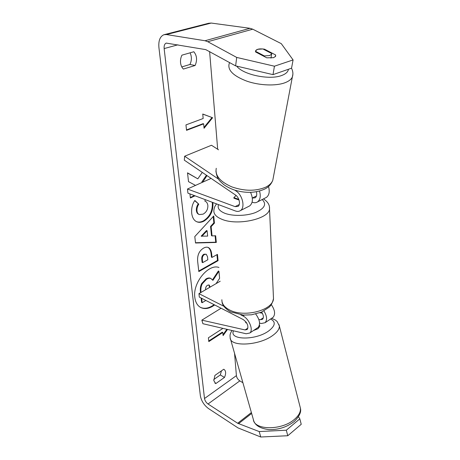 <?xml version="1.0" encoding="UTF-8"?>
<svg xmlns="http://www.w3.org/2000/svg" width="460" height="460" viewBox="0 0 460 460"><rect width="100%" height="100%" fill="white"/><g stroke="black" fill="none" stroke-linecap="round" stroke-linejoin="round"><path stroke-width="0.69" d="M221.082 308.234L201.842 320.143L202.906 323.719L246.14 333.764L249.82 333.011C253.638 330.079 249.142 318.786 242.983 315.974L240.77 314.847M259.572 323.121L261.401 323.506L265.121 322.696C267.381 319.97 266.99 316.06 263.948 310.96M255.702 314.03C259.779 319.631 260.59 324.093 258.135 327.405L257.318 327.957M259.906 312.766L262.367 313.243M272.274 317.872L273.108 317.314C275.546 314.214 274.948 309.994 271.302 304.652M201.842 320.143L245.088 329.941L247.204 329.509C248.797 326.169 247.48 322.857 243.248 319.568L199.318 297.103L198.939 293.641L223.911 306.303M220.202 281.215L198.939 293.641M258.819 319.418L260.4 319.74L262.539 319.274C263.919 317.561 263.614 315.163 261.625 312.075M246.675 322.949L245.709 322.742L245.818 321.741L245.812 322.765M239.263 204.539L235.077 206.632L237.958 206.431C240.89 204.763 239.303 197.403 235.457 194.988L184.305 160.161L184.644 156.222L211.479 145.251L218.529 149.81M184.644 156.222L218.408 179.061M234.744 190.112L236.049 190.998C242.656 195.115 245.387 207.753 240.396 210.617C238.97 211.548 237.297 211.663 235.388 210.967L187.921 193.142L187.467 189.02L235.077 206.632M248.682 206.402L249.717 205.879C252.948 203.009 253.23 198.507 250.568 192.366M268.513 186.495C269.905 191.544 269.221 195.172 266.455 197.369L265.403 197.903M238.803 199.387L233.864 197.61L236.078 195.465L233.864 197.616L233.933 198.197L239.039 200.031M211.088 178.399L187.467 189.02M256.479 191.975L256.053 191.831M259.532 191.061C260.923 196.115 260.256 199.732 257.537 201.905C256.088 202.843 254.409 202.981 252.494 202.32L252.097 202.181M256.421 191.768C257.111 194.597 256.691 196.615 255.15 197.811L252.316 198.076M269.606 55.551L264.356 55.93L255.455 51.244L255.547 50.836L257.68 49.306L262.878 48.95L271.756 53.573L271.647 54.073L269.606 55.551M264.264 56.517L264.356 55.93M200.445 307.366C204.625 309.166 209.179 308.263 214.101 304.664M218.966 267.484C208.472 263.471 192.556 282.871 194.827 297.447C195.465 302.352 197.432 305.71 200.721 307.516C204.953 309.499 209.593 308.643 214.653 304.945M259.204 431.56L286.304 430.209L287.782 435.735L260.745 437L259.204 431.56L237.653 423.252L208.023 404.001C206.109 402.563 204.936 400.735 204.505 398.515L164.145 48.576C163.909 45.661 164.611 43.838 166.244 43.09L205.775 49.628L235.618 65.878L236.71 57.431L274.436 66.206L273.01 74.635L235.618 65.878M242.903 382.726L239.804 380.886C237.889 379.558 236.756 377.809 236.4 375.636L234.554 353.349M217.683 149.264L209.605 51.52M202.273 172.396L197.817 178.848L187.513 172.833L188.519 181.654L195.517 185.397M202.728 182.16L206.965 175.588M189.922 193.896L190.394 198.001L195.034 195.816M211.134 226.659L212.06 235.917L215.659 235.75L216.309 242.454L195.529 243.001L194.793 236.578L213.745 215.958L214.435 223.111L211.134 226.659L210.548 226.418L211.479 235.669L212.06 235.917M223.709 369.265L224.089 369.449C225.998 370.978 226.124 373.641 224.48 377.436L215.769 383.605L213.791 380.615L214.923 375.4L223.709 369.265M193.827 51.756L181.947 55.154C180.768 57.523 180.308 60.059 180.556 62.761C180.872 65.446 181.815 67.539 183.379 69.057L195.12 65.492C197.386 60.162 196.955 55.585 193.827 51.756M202.751 114.028L212.618 117.737L204.056 128.271L203.653 123.855L186.536 130.335L185.961 124.907L203.165 118.513L202.751 114.028M208.731 340.981L222.261 332.189L222.801 332.482L223.088 335.604L227.51 329.435M222.801 332.482L208.8 341.596L208.397 337.789L222.456 328.71L222.416 328.25M203.573 248.107L203.63 248.078C205.465 247.118 207.006 246.922 208.253 247.492C210.18 248.434 211.33 250.694 211.698 254.265L212.02 257.416L217.465 254.38L218.074 260.676L198.818 271.578L197.685 261.671C197.121 255.386 199.088 250.867 203.573 248.107M212.842 202.503L212.934 203.274C213.233 211.255 210.22 217.223 203.883 221.185L203.826 221.214C201.284 222.462 198.984 222.663 196.926 221.823C194.091 220.656 192.355 217.85 191.716 213.4C191.308 208.253 192.355 203.941 194.85 200.462L198.789 204.177C197.397 206.293 196.794 208.529 196.978 210.887C197.248 212.813 198.03 214.032 199.335 214.55L203.084 214.153C206.362 212.267 207.954 209.398 207.862 205.539C207.535 203.147 206.523 201.658 204.827 201.066L205.338 199.68M260.745 437L238.056 427.932L208.541 408.589C204.096 405.243 201.376 400.993 200.376 395.853L158.93 47.627C158.343 40.767 159.999 36.472 163.892 34.73L166.445 34.552L205.016 40.744L207.77 41.716L236.71 57.431M221.455 370.841L220.317 374.934L213.768 379.534M181.78 66.93L189.951 64.475C191.797 60.461 191.843 56.574 190.089 52.825M164.502 34.575L208.633 23.27L211.232 23.057L249.993 28.307L252.736 29.187L281.279 43.648L293.083 59.926L274.436 66.206M264.471 49.168L275.626 54.976L275.666 56.195L273.648 57.667L266.76 57.833L255.564 51.928L255.547 50.836C256.726 49.053 259.699 48.495 264.471 49.168L264.385 49.737M275.339 56.695L275.626 54.976M229.58 62.543L229.051 64.164C227.74 70.495 233.743 76.188 247.06 81.236C259.681 85.537 275.724 86.152 284.809 82.8C288.759 81.328 291.272 79.384 292.347 76.975C293.284 74.158 293.008 71.237 291.519 68.201L273.01 74.635M291.536 68.195L293.083 59.926M287.782 435.735L301.231 424.292L299.828 418.836L286.304 430.209M299.828 418.836L298.442 416.725M224.48 377.436L220.317 374.934M215.769 383.605L214.826 383.03M195.12 65.492L189.951 64.475M200.497 292.727L200.416 292.037C200.071 288.656 200.497 285.827 201.693 283.55L206.022 278.915C207.839 277.903 209.34 277.696 210.53 278.3L212.922 280.358L218.931 271.245L219.615 278.317L216.045 283.647M212.549 279.795L218.362 270.986L218.931 271.245M205.867 300.455L202.17 302.697L201.612 302.41L201.106 298.017M201.693 283.55L202.256 283.826L206.586 279.191C208.403 278.173 209.909 277.966 211.094 278.57M200.991 292.439L200.98 292.318C200.629 288.938 201.06 286.108 202.256 283.826M202.17 302.697L201.664 298.298M202.756 114.109L212.618 117.737M211.985 117.57L203.981 127.426M186.49 129.933L203.027 123.682L203.653 123.855M223.002 334.679L226.872 329.285M215.102 235.773L215.728 242.207L216.309 242.454M215.728 242.207L195.494 242.73M213.233 216.516L213.848 222.876L214.435 223.111M213.848 222.876L210.548 226.418M207.103 230.77L206.517 230.529L201.175 236.135L207.655 236.118L207.103 230.77L201.756 236.388M207.96 247.376C209.72 248.417 210.772 250.631 211.123 254.006L211.445 257.157L212.02 257.416M216.942 254.667L217.499 260.417L218.074 260.676M217.499 260.417L198.755 271.02M206.252 254.236L203.952 254.207C202.262 255.231 201.532 256.945 201.779 259.354L202.107 262.361L202.682 262.625L207.834 259.75L207.517 256.72L206.252 254.236L204.527 254.466C202.837 255.49 202.107 257.203 202.348 259.618L202.682 262.625M187.53 172.989L197.817 178.848M202.584 182.223L201.888 181.803L202.492 182.016M201.888 181.803L206.454 175.243M190.336 197.518L194.43 195.586M212.25 202.279L212.336 203.05C212.641 211.025 209.628 216.993 203.297 220.949L203.239 220.978C200.824 222.163 198.622 222.398 196.633 221.697M194.718 200.669L198.789 204.177M198.191 203.947C196.799 206.057 196.196 208.294 196.38 210.651C196.656 212.577 197.438 213.796 198.743 214.308L199.335 214.55M210.185 287.069L209.15 284.987L207.535 285.24C206.08 286.183 205.436 287.678 205.614 289.737M209.685 287.362L208.851 284.889M259.446 324.881L259.814 326.261L258.06 328.704L253.494 330.533M245.663 322.224L246.284 322.356M233.864 197.61L233.898 198.087M244.283 315.134L242.983 315.974M247.963 328.026L245.088 329.941M263.327 317.791L260.4 319.74M236.687 190.693L236.049 190.998M256.49 195.931L252.31 198.024M288.426 69.276C288.052 71.904 285.792 73.979 281.658 75.498C269.531 80.299 242.949 74.727 236.67 66.125M292.853 74.33L272.791 180.251C271.71 183.028 269.364 185.328 265.742 187.157C255.881 191.325 244.599 191.245 231.892 186.915C220.11 181.757 214.9 175.553 216.257 168.297M236.4 375.636L204.505 398.515M177.899 44.821L164.145 48.576M252.736 29.187L207.77 41.716M239.804 380.886L208.023 404.001M251.378 412.551L237.653 423.252M251.637 413.454L238.521 423.7M211.232 23.057L166.445 34.552M249.993 28.307L205.016 40.744M205.971 278.95L206.534 279.22M206.022 278.915L206.586 279.191M200.416 292.037L200.98 292.318M211.123 254.006L211.698 254.265M203.952 254.207L204.527 254.466M201.779 259.354L202.348 259.618M204.01 254.179L204.585 254.437M212.336 203.05L212.934 203.274M203.297 220.949L203.883 221.185M203.239 220.978L203.826 221.214M196.38 210.651L196.978 210.887M209.633 286.879L210.111 287.115M294.526 419.29C298.85 415.553 300.811 411.849 300.414 408.181C301.478 411.867 299.437 416.283 294.285 421.435C286.983 427.104 278.524 429.835 268.899 429.623C259.601 428.409 254.409 424.994 253.322 419.376C254.012 430.37 281.894 430.652 294.526 419.29M279.03 324.662L279.341 325.933C279.559 328.963 277.328 332.16 272.659 335.518C258.974 345.713 230.201 347.041 230.167 337.916L253.322 419.376M233.49 330.826C228.85 340.135 255.507 340.624 268.588 331.022C275.367 325.801 276.029 321.799 270.566 319.022M221.869 299.719C221.772 303.749 224.29 307.13 229.419 309.867C243.944 318.044 273.453 310.207 273.493 298.54L273.389 296.159M269.451 206.948L269.52 208.886C269.382 218.862 237.343 226.067 221.806 219.253C216.321 216.988 213.67 214.13 213.86 210.68C214.021 208.023 214.946 205.769 216.625 203.924M218.529 204.637C217.218 208.11 219.322 210.99 224.842 213.279C232.679 216.338 246.324 216.05 255.329 212.612C264.632 208.495 266.915 204.142 262.16 199.554M258.135 327.405L249.82 333.011M265.121 322.696L273.108 317.314M240.396 210.617L249.717 205.879M257.537 201.905L266.455 197.369M233.864 197.616L233.893 198.082M215.907 171.074C217.172 179.59 219.73 180.895 223.865 184.684C227.085 186.978 230.834 188.824 235.106 190.227C246.031 193.378 255.858 193.01 264.58 189.117C268.404 187.323 271.141 184.368 272.791 180.251M270.986 58.115L271.647 54.073M271.618 318.314L275.39 320.056L277.133 321.523L279.341 325.933L300.414 408.181M231.989 330.475C229.546 334.587 230.029 335.409 230.167 337.916M263.465 198.887C267.812 201.744 269.83 205.074 269.52 208.886L273.493 298.54C272.165 304.388 270.457 305.842 269.106 307.257L261.389 312.179L251.465 314.807L243.34 315.089L230.523 311.851C225.089 308.51 222.261 305.147 222.036 301.76"/></g></svg>
